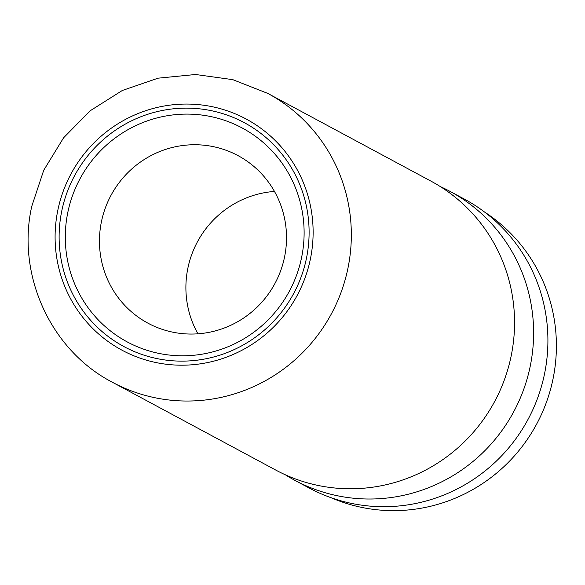<?xml version="1.0" encoding="UTF-8"?>
<svg xmlns="http://www.w3.org/2000/svg" width="585" height="585" viewBox="0 0 585 585"><rect width="100%" height="100%" fill="white"/><g stroke="black" fill="none" stroke-linecap="round" stroke-linejoin="round"><path stroke-width="0.88" d="M484.599 212.062A162.681 159.186 118.3 0 1 552.913 379.482A162.681 159.186 118.3 0 1 331.066 497.696M101.49 221.43A95.114 93.073 -61.7 0 0 147.954 323.176A95.114 93.073 -61.7 0 0 284.478 257.371A95.114 93.073 -61.7 0 0 238.015 155.617A95.114 93.073 -61.7 0 0 101.49 221.43M274.467 191.441A95.114 93.073 -61.7 0 0 187.931 267.893A95.114 93.073 -61.7 0 0 197.942 333.823M267.711 93.381L430.933 181.116A163.99 160.465 118.3 0 1 511.041 356.55A163.99 160.465 118.3 0 1 275.652 470.011L112.422 382.276A163.99 160.465 118.3 0 0 347.819 268.815A163.99 160.465 118.3 0 0 267.711 93.381L232.786 79.655L195.558 74.5L158.06 78.178L122.323 90.478L90.258 110.719L63.589 137.789L43.736 170.242L31.758 206.337C16.314 274.943 50.712 350.342 112.422 382.276M440.293 186.571A163.99 160.465 118.3 0 1 449.997 191.368A163.99 160.465 118.3 0 1 530.105 366.795A163.99 160.465 118.3 0 1 294.716 480.263A163.99 160.465 118.3 0 1 285.356 474.808M449.997 191.368L464.293 199.054A163.99 160.465 118.3 0 1 544.401 374.48A163.99 160.465 118.3 0 1 309.012 487.948L294.716 480.263M61.842 210.615A127.106 124.378 118.3 0 1 210.059 110.426A127.106 124.378 118.3 0 1 306.386 258.643A127.106 124.378 118.3 0 1 158.162 358.832A127.106 124.378 118.3 0 1 61.842 210.615M301.516 257.89A121.431 118.821 -61.7 0 0 209.496 116.298A121.431 118.821 -61.7 0 0 67.897 212.011A121.431 118.821 -61.7 0 0 159.917 353.603A121.431 118.821 -61.7 0 0 301.516 257.89M310.313 259.411A131.194 128.371 -61.7 0 0 210.892 106.433A131.194 128.371 -61.7 0 0 57.908 209.847A131.194 128.371 -61.7 0 0 157.328 362.824A131.194 128.371 -61.7 0 0 310.313 259.411"/></g></svg>
